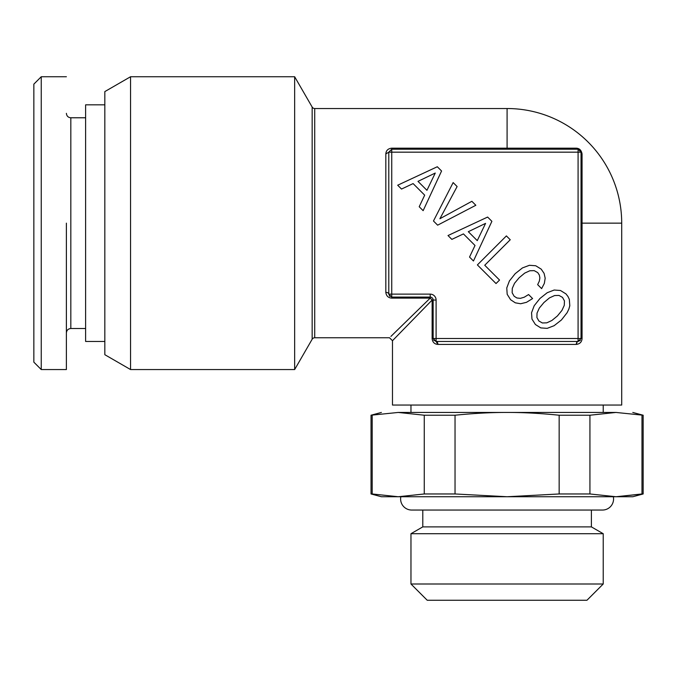 <?xml version="1.0" encoding="UTF-8"?>
<svg xmlns="http://www.w3.org/2000/svg" width="677" height="677" viewBox="0 0 677 677"><rect width="100%" height="100%" fill="white"/><g stroke="black" fill="none" stroke-linecap="round" stroke-linejoin="round"><path stroke-width="1.02" d="M537.03 313.104L539.324 308.052L543.969 302.492L549.479 297.888L554.581 295.553L558.974 295.426L562.519 297.389L564.449 300.901L564.279 305.335L561.935 310.43L557.425 315.947L551.865 320.5L546.762 322.844L542.379 322.971L538.909 321.008L536.903 317.496L537.03 313.104M441.573 171.002L437.308 166.745L397.687 185.219L401.529 189.061L413.105 183.585L424.682 195.162L419.207 206.739L423.142 210.665L441.573 171.002M437.638 225.17L475.838 205.275L471.869 201.306L439.898 218.73L457.119 186.556L453.15 182.578L433.466 220.99L437.638 225.17M491.891 221.328L487.626 217.063L448.005 235.537L451.855 239.379L463.432 233.903L475.009 245.48L469.533 257.057L473.46 260.992L491.891 221.328M510.238 239.76L506.396 235.909L477.387 264.919L496.029 283.553L499.541 280.05L484.74 265.249L510.238 239.76M526.494 302.323L532.596 298.565L528.585 294.546L524.235 297.22L520.351 298.354L516.881 297.973L514.122 296.221L512.159 292.752L512.286 288.36L514.545 283.265L519.183 277.705L524.7 273.11L529.795 270.766L534.187 270.639L537.741 272.611L539.324 275.031L539.874 277.917L539.324 281.133L537.656 284.645L541.625 288.614L544.342 283.392L545.18 278.205L544.088 273.356L541.211 269.141L535.735 265.756L529.422 265.291L522.441 267.923L515.172 273.694L509.4 280.963L506.768 287.945L507.183 294.3L510.61 299.733L515.299 302.822L520.647 303.745L526.494 302.323M554.167 290.035L547.228 292.709L539.95 298.481L534.187 305.75L531.555 312.732L531.97 319.079L535.397 324.511L540.788 327.905L547.185 328.362L554.124 325.688L561.436 319.959L567.123 312.689L568.832 309.135L569.797 305.75L569.332 299.352L567.995 296.518L565.989 293.92L560.471 290.492L554.167 290.035M436.106 300.046L433.145 300.046L433.145 338.5L436.106 338.5L436.106 341.462L578.082 341.462L581.035 338.5L581.035 152.164C580.908 150.506 579.918 149.524 578.082 149.202L581.035 152.164L578.082 152.164L578.082 149.202L576.296 148.178A2.962 2.361 90 0 0 578.082 149.202L391.738 149.202L388.784 152.164L391.738 149.202L391.738 152.164L388.784 152.164L388.784 294.131L430.191 294.131A5.915 5.915 0 0 1 436.106 300.046L436.106 338.5L578.082 338.5L578.082 152.164L391.738 152.164L391.738 297.093L430.191 297.093L430.191 298.117L390.908 336.41M391.738 298.117L391.738 297.093L388.784 294.131A2.962 1.786 0 0 0 385.822 292.346C386.288 295.951 388.26 297.872 391.738 298.117L430.191 298.117L432.129 300.046L392.482 340.717L392.482 405.049L621.706 405.049L621.706 223.148A114.616 114.616 0 0 0 507.09 108.532L507.09 148.178L576.296 148.178C579.453 148.339 581.374 150.26 582.059 153.95A2.962 2.361 0 0 1 581.035 152.164L580.824 151.056M436.445 341.513A2.962 1.786 90 0 1 437.892 344.415C434.431 344.153 432.51 342.181 432.129 338.5L432.129 300.046L433.145 300.046A2.962 2.962 0 0 0 430.191 297.093A2.962 2.962 0 0 1 432.281 297.956M389.876 296.433L388.784 294.131M580.587 150.59L579.986 149.896M433.602 340.066L436.106 341.462L433.145 338.5L432.129 338.5L433.145 338.5L436.106 341.462L437.892 344.415L576.296 344.415L577.193 341.843M581.035 338.5L578.082 338.5L578.082 341.462A2.962 1.786 -90 0 0 576.296 344.415C579.893 343.95 581.814 341.978 582.059 338.5L581.035 338.5L578.082 341.462L580.375 340.362M578.082 149.202C579.664 149.287 580.654 150.269 581.035 152.164M388.784 152.164L385.822 153.95C386.085 150.489 388.056 148.568 391.738 148.178L507.09 148.178L507.09 149.202M507.09 108.532L314.72 108.532L314.72 337.764L389.52 337.764L392.482 340.717M314.72 337.764A2.962 2.962 0 0 0 312.156 339.236L294.656 369.557L294.656 76.738L312.156 107.051L312.156 339.236M314.72 108.532A2.962 2.962 0 0 1 312.156 107.051M130.559 369.557L104.833 354.706L104.833 91.59L130.559 76.738L130.559 369.557L294.656 369.557M130.559 76.738L294.656 76.738M410.964 412.445L410.964 405.049M603.224 412.445L603.224 405.049M104.833 104.833L85.615 104.833L85.615 341.462L104.833 341.462M641.982 415.221L641.982 493.965L615.96 496.74L643.15 493.965L643.15 415.221L615.96 412.445C638.335 412.445 638.335 412.445 615.96 412.445L398.228 412.445C375.845 412.445 375.845 412.445 398.228 412.445L371.038 415.221L371.038 493.965L372.198 493.965L372.198 415.221M615.96 412.445L589.929 415.221L559.151 415.221C540.432 413.325 523.084 412.395 507.09 412.445C491.096 412.395 473.748 413.325 455.037 415.221L424.259 415.221L398.228 412.445M559.151 415.221L559.151 493.965L507.09 496.74L455.037 493.965L424.259 493.965L424.259 415.221M455.037 493.965L455.037 415.221M559.151 493.965L589.929 493.965L589.929 415.221M424.259 493.965L398.228 496.74L615.96 496.74L589.929 493.965M371.038 493.965L381.388 496.74L398.228 496.74L372.198 493.965M615.96 496.74L632.8 496.74L643.15 493.965M41.246 223.148L41.246 369.557L41.246 76.738L33.85 84.134L33.85 362.161L41.246 369.557L66.388 369.557L66.388 223.148M591.385 526.884L422.795 526.884L410.964 533.713L603.224 533.713L591.385 526.884L591.385 510.052M422.795 510.052L422.795 526.884M410.964 583.997L427.229 600.262L586.951 600.262L603.224 583.997L410.964 583.997L410.964 533.713M603.224 583.997L603.224 533.713M435.26 173.05L426.942 190.313L417.997 181.368L435.26 173.05M485.578 223.376L477.26 240.631L468.315 231.695L485.578 223.376M400.835 496.74A11.094 11.094 0 0 0 411.701 510.052L602.479 510.052A11.094 11.094 0 0 0 613.345 496.74M430.191 294.131L430.191 297.093M391.738 149.202L391.738 148.178M385.822 153.95L385.822 292.346M582.059 153.95L582.059 223.148L581.035 223.148M621.706 223.148L582.059 223.148L582.059 338.5M85.615 328.514L70.823 328.514L70.823 117.773L70.823 223.148M632.8 412.445L643.15 415.221M381.388 412.445L371.038 415.221M85.615 117.773L70.823 117.773C68.149 117.536 66.676 116.063 66.388 113.338M70.823 328.514C68.149 328.76 66.676 330.232 66.388 332.957M66.388 76.738L41.246 76.738"/></g></svg>
